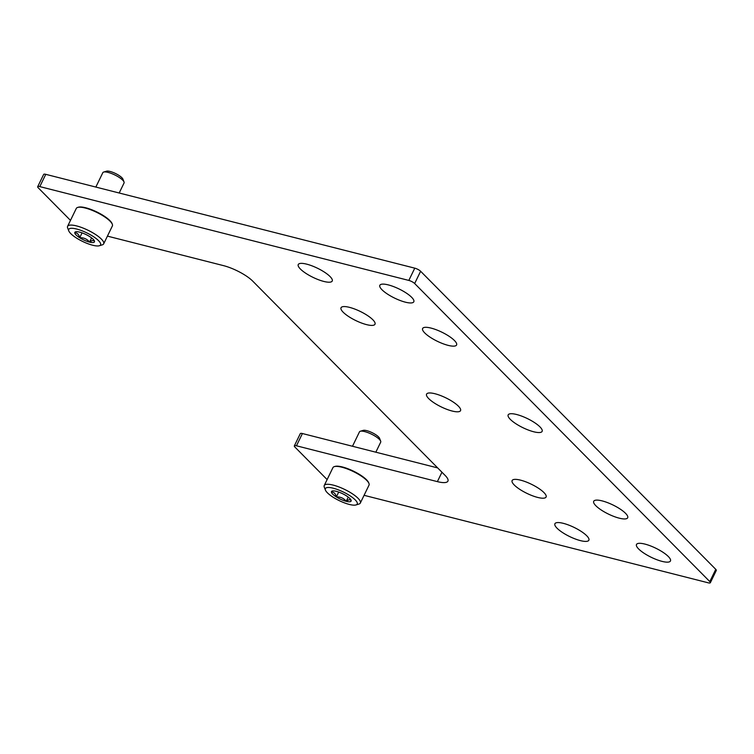<?xml version="1.0" encoding="UTF-8"?>
<svg xmlns="http://www.w3.org/2000/svg" width="754" height="754" viewBox="0 0 754 754"><rect width="100%" height="100%" fill="white"/><g stroke="black" fill="none" stroke-linecap="round" stroke-linejoin="round"><path stroke-width="1.13" d="M70.48 220.385L38.237 187.821A4.722 1.272 25.9 0 1 37.7 186.7A4.722 1.272 25.9 0 1 39.802 186.606L408.819 280.422A4.722 1.272 25.9 0 1 414.662 283.523L709.806 581.598A4.722 1.272 25.9 0 1 710.343 582.719A4.722 1.272 25.9 0 1 708.242 582.814L364.078 495.312M37.7 186.7L43.657 174.438A4.722 1.272 25.9 0 1 45.758 174.334L414.775 268.16A4.722 1.272 25.9 0 1 420.619 271.261L715.763 569.336A4.722 1.272 25.9 0 1 716.3 570.448L710.343 582.719M327.123 479.582L294.88 447.018A4.722 1.272 25.9 0 1 294.343 445.897A4.722 1.272 25.9 0 1 296.454 445.793L437.377 481.627A23.591 6.352 25.9 0 0 447.914 481.137A23.591 6.352 25.9 0 0 445.228 475.538L252.75 281.148A23.591 6.352 25.9 0 0 223.514 265.634L107.436 236.125M294.343 445.897L300.299 433.635A4.722 1.272 25.9 0 1 302.411 433.531L437.688 467.923M323.796 281.43A18.878 5.08 -154.1 0 0 332.222 281.035A18.878 5.08 -154.1 0 0 317.453 268.217A18.878 5.08 -154.1 0 0 298.254 264.541A18.878 5.08 -154.1 0 0 305.728 273.24A18.878 5.08 -154.1 0 0 323.796 281.43M619.251 518.168A18.878 5.08 -154.1 0 0 627.677 517.772A18.878 5.08 -154.1 0 0 612.917 504.963A18.878 5.08 -154.1 0 0 593.718 501.287A18.878 5.08 -154.1 0 0 601.192 509.977A18.878 5.08 -154.1 0 0 619.251 518.168M662.031 561.372A18.878 5.08 -154.1 0 0 670.457 560.976A18.878 5.08 -154.1 0 0 655.688 548.158A18.878 5.08 -154.1 0 0 636.489 544.482A18.878 5.08 -154.1 0 0 643.963 553.172A18.878 5.08 -154.1 0 0 662.031 561.372M448.159 345.37A18.878 5.08 -154.1 0 0 456.585 344.974A18.878 5.08 -154.1 0 0 441.825 332.165A18.878 5.08 -154.1 0 0 422.626 328.49A18.878 5.08 -154.1 0 0 430.091 337.179A18.878 5.08 -154.1 0 0 448.159 345.37M452.117 411.024A18.878 5.08 -154.1 0 0 460.543 410.628A18.878 5.08 -154.1 0 0 445.784 397.82A18.878 5.08 -154.1 0 0 426.576 394.144A18.878 5.08 -154.1 0 0 434.05 402.834A18.878 5.08 -154.1 0 0 452.117 411.024M537.659 497.423A18.878 5.08 -154.1 0 0 546.084 497.027A18.878 5.08 -154.1 0 0 531.325 484.219A18.878 5.08 -154.1 0 0 512.126 480.543A18.878 5.08 -154.1 0 0 519.6 489.233A18.878 5.08 -154.1 0 0 537.659 497.423M580.439 540.627A18.878 5.08 -154.1 0 0 588.865 540.232A18.878 5.08 -154.1 0 0 574.105 527.414A18.878 5.08 -154.1 0 0 554.906 523.738A18.878 5.08 -154.1 0 0 562.371 532.428A18.878 5.08 -154.1 0 0 580.439 540.627M366.567 324.625A18.878 5.08 -154.1 0 0 374.992 324.239A18.878 5.08 -154.1 0 0 360.233 311.421A18.878 5.08 -154.1 0 0 341.034 307.745A18.878 5.08 -154.1 0 0 348.499 316.435A18.878 5.08 -154.1 0 0 366.567 324.625M405.379 302.175A18.878 5.08 -154.1 0 0 413.805 301.779A18.878 5.08 -154.1 0 0 399.045 288.961A18.878 5.08 -154.1 0 0 379.846 285.285A18.878 5.08 -154.1 0 0 387.32 293.975A18.878 5.08 -154.1 0 0 405.379 302.175M533.709 431.769A18.878 5.08 -154.1 0 0 542.126 431.373A18.878 5.08 -154.1 0 0 527.366 418.564A18.878 5.08 -154.1 0 0 508.168 414.888A18.878 5.08 -154.1 0 0 515.642 423.578A18.878 5.08 -154.1 0 0 533.709 431.769M94.533 241.506C93.694 240.064 92.045 240.272 89.585 242.119C87.106 239.018 83.817 237.557 79.698 237.736C78.85 234.437 77.21 232.769 74.759 232.75A10.895 2.931 25.9 0 1 75.588 231.827A10.895 2.931 25.9 0 1 79.707 232.147A10.895 2.931 25.9 0 1 89.594 236.52A10.895 2.931 25.9 0 1 94.42 240.96A10.895 2.931 25.9 0 1 94.533 241.506A10.895 2.931 25.9 0 1 89.585 242.119A10.895 2.931 25.9 0 1 79.698 237.736A10.895 2.931 25.9 0 1 74.759 232.75M76.625 229.028A17.7 4.76 25.9 0 1 95.353 237.962A17.7 4.76 25.9 0 1 99.349 245.747A17.7 4.76 25.9 0 1 82.563 241.412A17.7 4.76 25.9 0 1 68.784 230.903A17.7 4.76 25.9 0 1 76.625 229.028M68.784 230.903L67.653 228.028A20.056 5.401 25.9 0 1 67.596 226.323A20.056 5.401 25.9 0 1 76.55 225.908A20.056 5.401 25.9 0 1 95.739 234.617A20.056 5.401 25.9 0 1 103.675 243.844A20.056 5.401 25.9 0 1 102.299 244.852L99.349 245.747M67.596 226.323L76.286 208.443A20.056 5.401 25.9 0 1 77.662 207.435A20.056 5.401 25.9 0 1 85.23 208.019A20.056 5.401 25.9 0 1 112.308 224.258A20.056 5.401 25.9 0 1 112.365 225.964L103.675 243.844M77.662 207.435L78.397 207.209A19.463 5.24 25.9 0 1 85.749 207.784A19.463 5.24 25.9 0 1 112.026 223.533L112.308 224.258M95.843 187.067L102.836 172.657A11.8 3.176 25.9 0 1 103.647 172.063A11.8 3.176 25.9 0 1 108.105 172.412A11.8 3.176 25.9 0 1 124.024 181.959A11.8 3.176 25.9 0 1 124.061 182.968L119.189 193.005M103.647 172.063L106.54 171.186A9.482 2.554 25.9 0 1 110.122 171.469A9.482 2.554 25.9 0 1 122.93 179.141L124.024 181.959M82.063 232.863L79.698 237.736M91.62 237.925L89.585 242.119M351.175 500.703C350.337 499.261 348.687 499.459 346.227 501.316C343.758 498.215 340.459 496.754 336.341 496.933C335.502 493.634 333.852 491.966 331.402 491.947A10.895 2.931 25.9 0 1 332.231 491.014A10.895 2.931 25.9 0 1 336.35 491.335A10.895 2.931 25.9 0 1 346.237 495.717A10.895 2.931 25.9 0 1 351.062 500.156A10.895 2.931 25.9 0 1 351.175 500.703A10.895 2.931 25.9 0 1 346.227 501.316A10.895 2.931 25.9 0 1 336.341 496.933A10.895 2.931 25.9 0 1 331.402 491.947M333.268 488.224A17.7 4.76 25.9 0 1 352.005 497.159A17.7 4.76 25.9 0 1 355.992 504.944A17.7 4.76 25.9 0 1 339.206 500.609A17.7 4.76 25.9 0 1 325.426 490.1A17.7 4.76 25.9 0 1 333.268 488.224M325.426 490.1L324.305 487.225A20.056 5.401 25.9 0 1 324.239 485.519A20.056 5.401 25.9 0 1 333.193 485.105A20.056 5.401 25.9 0 1 352.391 493.804A20.056 5.401 25.9 0 1 360.327 503.041A20.056 5.401 25.9 0 1 358.951 504.049L355.992 504.944M324.239 485.519L332.929 467.631A20.056 5.401 25.9 0 1 334.305 466.622A20.056 5.401 25.9 0 1 341.882 467.216A20.056 5.401 25.9 0 1 368.951 483.446A20.056 5.401 25.9 0 1 369.008 485.152L360.327 503.041M334.305 466.622L335.04 466.406A19.463 5.24 25.9 0 1 342.391 466.971A19.463 5.24 25.9 0 1 368.668 482.73L368.951 483.446M352.486 446.264L359.479 431.853A11.8 3.176 25.9 0 1 360.289 431.26A11.8 3.176 25.9 0 1 364.748 431.608A11.8 3.176 25.9 0 1 380.676 441.156A11.8 3.176 25.9 0 1 380.704 442.155L375.831 452.202M360.289 431.26L363.192 430.383A9.482 2.554 25.9 0 1 366.774 430.657A9.482 2.554 25.9 0 1 379.573 438.338L380.676 441.156M338.706 492.06L336.341 496.933M348.263 497.122L346.227 501.316M45.758 174.334L39.802 186.606M414.775 268.16L408.819 280.422M420.619 271.261L414.662 283.523M715.763 569.336L709.806 581.598M302.411 433.531L296.454 445.793M441.948 472.221L437.377 481.627"/></g></svg>
